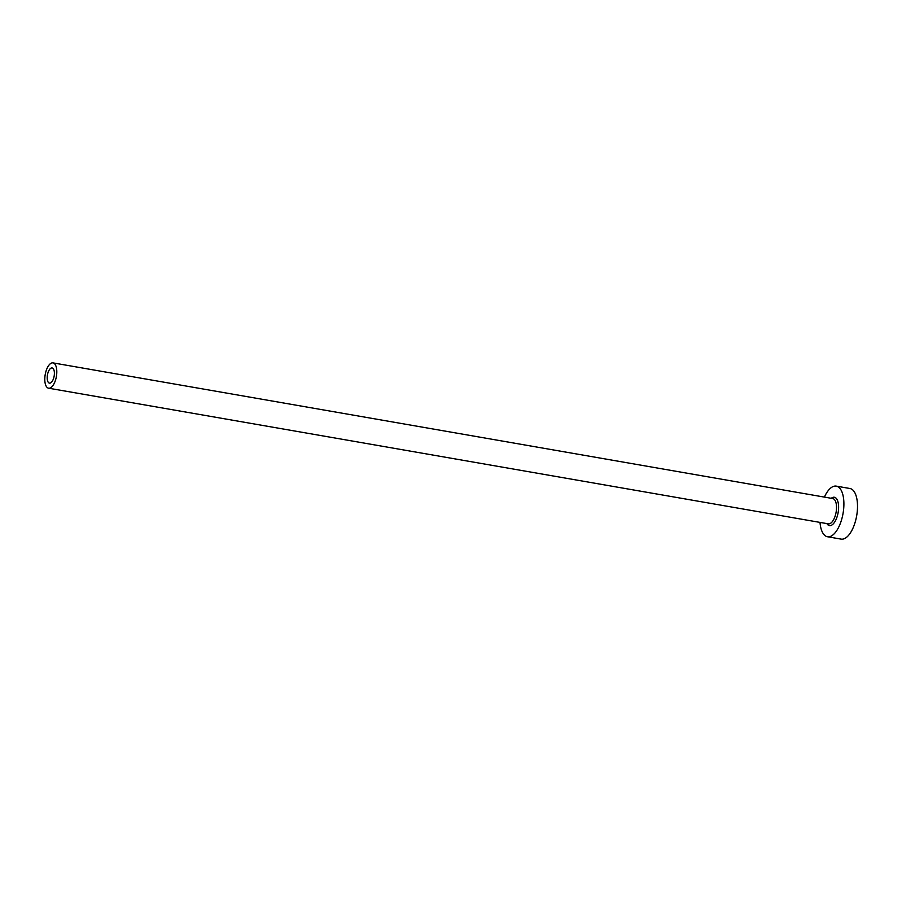 <?xml version="1.0" encoding="UTF-8"?>
<svg xmlns="http://www.w3.org/2000/svg" width="902" height="902" viewBox="0 0 902 902"><rect width="100%" height="100%" fill="white"/><g stroke="black" fill="none" stroke-linecap="round" stroke-linejoin="round"><path stroke-width="1.35" d="M54.21 375.717A7.701 3.405 -80.1 0 0 52.113 367.948A7.701 3.405 -80.1 0 0 47.378 375.367A7.701 3.405 -80.1 0 0 49.475 383.136A7.701 3.405 -80.1 0 0 54.21 375.717M45.1 375.255A12.842 5.671 -80.1 0 0 48.595 388.198A12.842 5.671 -80.1 0 0 56.499 375.83A12.842 5.671 -80.1 0 0 53.004 362.886A12.842 5.671 -80.1 0 0 45.1 375.255M820.008 522.405A25.684 11.343 -80.1 0 0 827.484 536.746A25.684 11.343 -80.1 0 0 843.28 512.009A25.684 11.343 -80.1 0 0 836.289 486.133A25.684 11.343 -80.1 0 0 824.405 497.103M827.484 536.746L841.104 539.114A25.684 11.343 -80.1 0 0 856.9 514.377A25.684 11.343 -80.1 0 0 849.909 488.501L836.289 486.133M831.261 498.299A14.387 6.348 99.9 0 1 838.262 511.761A14.387 6.348 99.9 0 1 826.863 523.6M48.595 388.198L828.318 523.848A12.842 5.671 -80.1 0 0 836.222 511.49A12.842 5.671 -80.1 0 0 832.726 498.547L53.004 362.886"/></g></svg>

